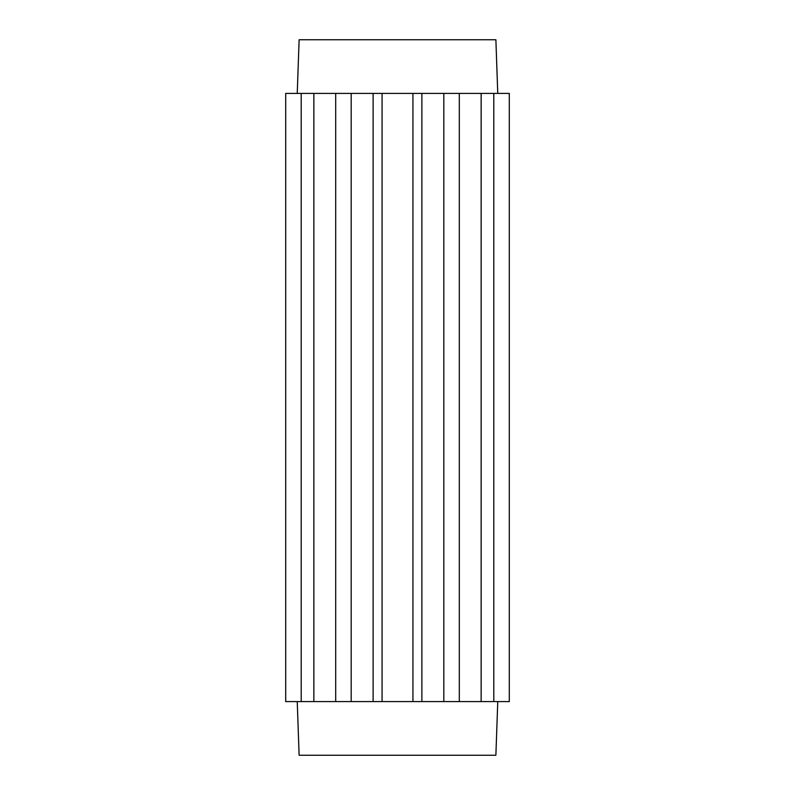 <?xml version="1.0" encoding="UTF-8"?>
<svg xmlns="http://www.w3.org/2000/svg" width="795" height="795" viewBox="0 0 795 795"><rect width="100%" height="100%" fill="white"/><g stroke="black" fill="none" stroke-linecap="round" stroke-linejoin="round"><path stroke-width="1.19" d="M497.759 701.587L495.881 755.25L299.119 755.25L297.241 701.587M459.311 701.587L481.144 701.587L481.144 93.413L459.311 93.413L459.311 701.587L421.877 701.587L421.877 93.413L373.123 93.413L373.123 701.587L382.067 701.587L382.067 93.413M382.067 701.587L421.877 701.587M373.123 701.587L335.689 701.587L335.689 93.413L301.206 93.413L301.206 701.587L335.689 701.587M301.206 701.587L285.703 701.587L285.703 93.413L301.206 93.413M493.794 93.413L509.297 93.413L509.297 701.587L493.794 701.587L493.794 93.413L481.144 93.413M481.144 701.587L493.794 701.587M313.856 701.587L313.856 93.413M373.123 93.413L335.689 93.413M459.311 93.413L421.877 93.413M351.191 93.413L351.191 701.587M412.933 701.587L412.933 93.413M443.809 93.413L443.809 701.587M297.241 93.413L299.119 39.75L495.881 39.75L497.759 93.413"/></g></svg>
